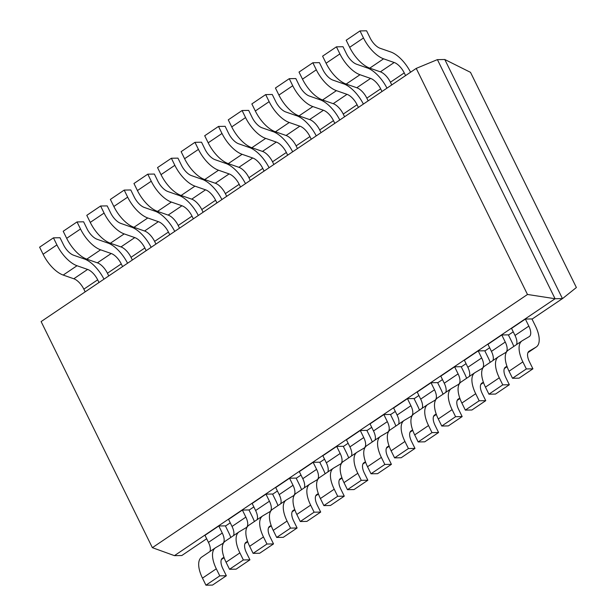 <?xml version="1.0" encoding="UTF-8"?>
<svg xmlns="http://www.w3.org/2000/svg" width="616" height="616" viewBox="0 0 616 616"><rect width="100%" height="100%" fill="white"/><g stroke="black" fill="none" stroke-linecap="round" stroke-linejoin="round"><path stroke-width="0.92" d="M562.477 298.629L576.384 287.518L470.478 72.295M532.039 319.127L562.447 298.598L444.798 59.506L470.478 72.334M562.447 298.598L555.07 298.737L174.444 555.647L181.828 555.517L206.66 538.746M225.471 526.056L230.245 522.83M249.056 510.133L253.831 506.906M272.642 494.217L277.416 490.99M296.227 478.293L301.001 475.075M319.812 462.377L324.555 459.174M343.358 446.485L348.14 443.258M366.944 430.561L371.725 427.335M390.529 414.645L395.31 411.419M414.114 398.721L418.895 395.495M437.699 382.805L442.481 379.579M461.284 366.882L466.066 363.663M484.869 350.966L489.651 347.74M508.454 335.042L513.236 331.824M527.481 294.463L555.07 298.737L437.414 59.637L444.798 59.506M416.231 68.399L41.118 321.583L152.368 547.678L527.481 294.486L416.231 68.399L437.398 59.621M174.444 555.647L152.352 547.663M87.618 269.431L73.797 278.763L63.194 275.067L77.023 265.735L87.618 269.431A12.52 5.76 -124 0 1 97.674 279.826L98.999 282.521M85.177 291.853L83.845 289.158A12.52 5.76 56 0 0 73.789 278.74M84.169 258.913L73.535 255.209M73.527 255.193A12.52 5.76 -124 0 1 63.494 244.783L60.022 237.73L53.446 237.845L56.918 244.906A25.048 11.519 56 0 0 77.015 265.727M63.194 275.059A25.048 11.519 -124 0 1 43.097 254.239L39.617 247.178L53.446 237.845M103.981 279.156A25.048 11.519 56 0 0 84.161 258.882M111.196 253.492A12.52 5.76 -124 0 1 121.26 263.902L122.584 266.597M108.763 275.93L107.43 273.235A12.52 5.76 56 0 0 97.374 262.816M107.754 242.997L97.12 239.285M97.382 262.84L86.779 259.144A25.048 11.519 -124 0 1 66.682 238.315L63.202 231.262L77.031 221.929L80.504 228.99A25.048 11.519 56 0 0 100.601 249.811L111.203 253.515L97.382 262.84M97.112 239.27A12.52 5.76 -124 0 1 87.079 228.867L83.607 221.806L77.031 221.929M127.566 263.24A25.048 11.519 56 0 0 107.746 242.966M110.364 243.22A25.048 11.519 -124 0 1 90.259 222.399L86.787 215.338L100.616 206.006L104.089 213.067A25.048 11.519 56 0 0 124.186 233.895L134.788 237.591A12.52 5.76 -124 0 1 144.845 247.986L146.169 250.681M132.348 260.014L131.016 257.319A12.52 5.76 56 0 0 120.959 246.9M131.339 227.081L120.705 223.369M134.788 237.591L120.967 246.924L110.364 243.228L124.193 233.895M120.698 223.354A12.52 5.76 -124 0 1 110.664 212.951L107.192 205.89L100.616 206.006M151.151 247.316A25.048 11.519 56 0 0 131.331 227.042M158.366 221.652A12.52 5.76 -124 0 1 168.43 232.063L169.754 234.758M155.933 244.09L154.601 241.395A12.52 5.76 56 0 0 144.544 230.985M154.924 211.157L144.29 207.446A12.52 5.76 -124 0 1 134.25 197.028L130.777 189.967L124.201 190.09L127.674 197.151A25.048 11.519 56 0 0 147.771 217.972L158.374 221.675L144.552 231L133.949 227.304A25.048 11.519 -124 0 1 113.844 206.483L110.372 199.422L124.201 190.09M174.736 231.4A25.048 11.519 56 0 0 154.916 211.126M157.534 211.38A25.048 11.519 -124 0 1 137.43 190.56L133.957 183.499L147.786 174.166L151.259 181.227A25.048 11.519 56 0 0 171.356 202.056L181.959 205.759A12.52 5.76 -124 0 1 192.015 216.147L193.339 218.842M179.518 228.174L178.186 225.479A12.52 5.76 56 0 0 168.13 215.061M178.509 195.241L167.875 191.53M181.959 205.752L168.137 215.084L157.534 211.388L171.364 202.063M167.868 191.514A12.52 5.76 -124 0 1 157.835 181.112L154.362 174.051L147.786 174.166M198.321 215.477A25.048 11.519 56 0 0 178.501 195.203M205.536 189.813A12.52 5.76 -124 0 1 215.6 200.231L216.924 202.926M203.103 212.25L201.771 209.555A12.52 5.76 56 0 0 191.715 199.145L181.119 195.472A25.048 11.519 -124 0 1 161.015 174.644L157.542 167.583L171.371 158.25L174.844 165.311A25.048 11.519 56 0 0 194.941 186.132M202.094 179.318L191.46 175.614A12.52 5.76 -124 0 1 181.42 165.188L177.947 158.127L171.371 158.25M181.119 195.472L194.949 186.14L205.544 189.836L191.722 199.168M221.906 199.561A25.048 11.519 56 0 0 202.087 179.287M229.129 173.912L215.307 183.245L204.705 179.549A25.048 11.519 -124 0 1 184.6 158.72L181.127 151.659L194.956 142.327L198.429 149.388A25.048 11.519 56 0 0 218.526 170.216L229.129 173.92A12.52 5.76 -124 0 1 239.185 184.307L240.51 187.002M226.688 196.335L225.356 193.64A12.52 5.76 56 0 0 215.3 183.221M225.679 163.402L215.046 159.69M215.038 159.675A12.52 5.76 -124 0 1 205.005 149.272L201.532 142.211L194.956 142.327M245.491 183.645A25.048 11.519 56 0 0 225.672 163.371M252.706 157.973A12.52 5.76 -124 0 1 262.77 168.391L264.095 171.086M250.273 180.419L248.941 177.724A12.52 5.76 56 0 0 238.885 167.306L228.29 163.633A25.048 11.519 -124 0 1 208.185 142.804L204.712 135.743M249.264 147.478L238.631 143.774A12.52 5.76 -124 0 1 228.59 133.349L225.117 126.288M208.185 142.804L222.014 133.472A25.048 11.519 56 0 0 242.111 154.293L252.714 157.996L238.893 167.329M204.681 135.766L218.503 126.434L221.976 133.495M225.079 126.319L218.503 126.434M269.077 167.721A25.048 11.519 56 0 0 249.257 147.447M276.291 142.057A12.52 5.76 -124 0 1 286.355 152.468L287.68 155.163M273.858 164.495L272.526 161.8A12.52 5.76 56 0 0 262.47 151.382M272.85 131.562L262.216 127.851M262.478 151.405L251.875 147.709L265.704 138.384L276.299 142.08L262.478 151.405M262.17 127.859A12.52 5.76 -124 0 1 252.144 117.456L248.664 110.395L242.088 110.518L245.561 117.579A25.048 11.519 56 0 0 265.665 138.4M251.836 147.732A25.048 11.519 -124 0 1 231.739 126.904L228.267 119.851L242.088 110.518M292.662 151.805A25.048 11.519 56 0 0 272.842 131.531M299.877 126.134A12.52 5.76 -124 0 1 309.94 136.552L311.265 139.247M297.443 148.579L296.111 145.884A12.52 5.76 56 0 0 286.055 135.466L275.46 131.793M296.396 115.669L285.762 111.958A12.52 5.76 -124 0 1 275.729 101.54L272.249 94.479L265.673 94.594L269.146 101.655A25.048 11.519 56 0 0 289.25 122.484M269.146 101.655L255.324 110.988A25.048 11.519 -124 0 0 275.421 131.809L289.25 122.492L299.846 126.188M255.324 110.988L251.852 103.927L265.673 94.594M316.247 135.882A25.048 11.519 56 0 0 296.427 115.608M323.423 110.241A12.52 5.76 -124 0 1 333.487 120.659L334.811 123.354M321.028 132.656L319.696 129.961A12.52 5.76 56 0 0 309.64 119.543M319.981 99.746L309.348 96.034A12.52 5.76 -124 0 1 299.314 85.616L295.834 78.555L289.258 78.679L292.731 85.739A25.048 11.519 56 0 0 312.836 106.56L323.431 110.264L309.609 119.589L299.006 115.893A25.048 11.519 -124 0 1 278.909 95.072L275.429 88.011L289.258 78.679M339.793 119.989A25.048 11.519 56 0 0 319.974 99.715M302.495 79.148L299.014 72.087L312.843 62.755L316.316 69.816L302.495 79.148A25.048 11.519 -124 0 0 322.591 99.977L333.194 103.673L347.016 94.34A12.52 5.76 -124 0 1 357.072 104.735L358.397 107.43M344.575 116.763L343.251 114.068A12.52 5.76 56 0 0 333.187 103.65M343.566 83.83L332.933 80.118M322.591 99.977L336.421 90.652L347.016 94.348M332.925 80.103A12.52 5.76 -124 0 1 322.892 69.7L319.419 62.639L312.843 62.755M363.378 104.073A25.048 11.519 56 0 0 343.559 83.791M316.316 69.816A25.048 11.519 56 0 0 336.421 90.644M370.593 78.401A12.52 5.76 -124 0 1 380.657 88.819L381.982 91.514M368.16 100.847L366.836 98.144A12.52 5.76 56 0 0 356.772 87.734L346.177 84.061A25.048 11.519 -124 0 1 326.08 63.232L322.599 56.172L336.428 46.839L339.901 53.9A25.048 11.519 56 0 0 359.998 74.721L370.601 78.424L356.78 87.757M367.151 67.906L356.518 64.203M356.51 64.187A12.52 5.76 -124 0 1 346.477 53.777L343.004 46.716L336.428 46.839M386.964 88.15A25.048 11.519 56 0 0 367.144 67.876M394.178 62.478A12.52 5.76 -124 0 1 404.242 72.896L405.567 75.591M391.745 84.923L390.421 82.228A12.52 5.76 56 0 0 380.357 71.81M410.549 72.234A25.048 11.519 56 0 0 390.729 51.96L380.103 48.279A12.52 5.76 -124 0 1 370.062 37.861L366.589 30.8L360.014 30.923L363.486 37.976A25.048 11.519 56 0 0 383.583 58.805M394.186 62.501L380.365 71.833L369.762 68.137A25.048 11.519 -124 0 1 349.665 47.309L346.184 40.248L360.014 30.923M369.762 68.145L383.591 58.813L394.186 62.509M529.106 336.69L522.299 340.702A25.048 11.519 56 0 0 522.014 340.887A25.048 11.519 56 0 0 522.868 361.885L526.341 368.945L512.512 378.27L519.096 378.155L532.917 368.822L529.444 361.761A12.52 5.76 -124 0 1 529.021 351.266A12.52 5.76 -124 0 1 529.152 351.182L535.989 347.162A25.048 11.519 56 0 0 536.274 346.993A25.048 11.519 56 0 0 535.42 325.995L531.947 318.934L525.363 319.057L511.542 328.39L515.014 335.443A12.52 5.76 56 0 1 516.516 344.598M525.363 319.057L528.844 326.118A12.52 5.76 -124 0 1 529.267 336.613A12.52 5.76 -124 0 1 529.113 336.706M512.512 378.27L509.039 371.217A25.048 11.519 -124 0 1 508.185 350.211L522.014 340.887M526.341 368.945L532.917 368.822M513.775 346.446A25.048 11.519 56 0 0 511.834 341.911L508.362 334.858L501.778 334.973L487.957 344.305L491.429 351.366A12.52 5.76 56 0 1 492.931 360.514M501.778 334.973L505.259 342.034A12.52 5.76 -124 0 1 505.682 352.537A12.52 5.76 -124 0 1 505.528 352.629M505.52 352.606L498.714 356.618A25.048 11.519 56 0 0 498.429 356.803A25.048 11.519 56 0 0 499.283 377.8L502.756 384.861L488.927 394.194L495.51 394.071L509.332 384.738L505.859 377.685A12.52 5.76 -124 0 1 505.436 367.182A12.52 5.76 -124 0 1 505.567 367.098L506.96 366.289M488.927 394.194L485.454 387.133A25.048 11.519 -124 0 1 484.6 366.135L498.429 356.803M502.756 384.861L509.332 384.738M490.19 362.362A25.048 11.519 56 0 0 488.249 357.834L484.777 350.774L478.193 350.897L464.372 360.221L467.844 367.282A12.52 5.76 56 0 1 469.346 376.438M478.193 350.897L481.673 357.95A12.52 5.76 -124 0 1 482.097 368.453A12.52 5.76 -124 0 1 481.943 368.545M481.935 368.522L475.128 372.541A25.048 11.519 56 0 0 474.844 372.719A25.048 11.519 56 0 0 475.698 393.724L479.171 400.777L465.342 410.11L471.925 409.994L485.747 400.662L482.274 393.601A12.52 5.76 -124 0 1 481.851 383.098A12.52 5.76 -124 0 1 481.982 383.021L483.375 382.213M465.342 410.11L461.869 403.049A25.048 11.519 -124 0 1 461.014 382.051L474.844 372.719M479.171 400.777L485.747 400.662M466.605 378.286A25.048 11.519 56 0 0 464.664 373.75L461.192 366.689L454.608 366.813L440.787 376.145L444.259 383.206A12.52 5.76 56 0 1 445.761 392.353M454.608 366.813L458.088 373.874A12.52 5.76 -124 0 1 458.512 384.369A12.52 5.76 -124 0 1 458.358 384.469L451.543 388.457A25.048 11.519 56 0 0 451.258 388.642A25.048 11.519 56 0 0 452.113 409.64L455.586 416.701L441.757 426.033L438.284 418.972A25.048 11.519 -124 0 1 437.429 397.975L451.258 388.642M458.019 399.207L459.79 398.128M441.757 426.033L448.34 425.91L462.162 416.578L458.689 409.517A12.52 5.76 -124 0 1 458.265 399.022A12.52 5.76 -124 0 1 458.396 398.937M455.586 416.701L462.162 416.578M443.02 394.202A25.048 11.519 56 0 0 441.079 389.674L437.606 382.613L431.023 382.728L417.201 392.061L420.674 399.122A12.52 5.76 56 0 1 422.176 408.269M431.023 382.728L434.503 389.789A12.52 5.76 -124 0 1 434.927 400.292A12.52 5.76 -124 0 1 434.781 400.385M434.765 400.362L427.958 404.373A25.048 11.519 56 0 0 427.673 404.558A25.048 11.519 56 0 0 428.528 425.556L432.001 432.617L418.179 441.949L424.755 441.834L438.577 432.501L435.104 425.44A12.52 5.76 -124 0 1 434.68 414.938A12.52 5.76 -124 0 1 434.811 414.861L436.205 414.044M418.179 441.949L414.699 434.888A25.048 11.519 -124 0 1 413.852 413.89L427.673 404.558M432.001 432.617L438.577 432.501M419.434 410.125A25.048 11.519 56 0 0 417.494 405.59L414.021 398.529L407.438 398.652L393.616 407.985L397.089 415.045A12.52 5.76 56 0 1 398.591 424.193M407.438 398.652L410.918 405.713A12.52 5.76 -124 0 1 411.342 416.208A12.52 5.76 -124 0 1 411.195 416.308L404.373 420.297A25.048 11.519 56 0 0 404.088 420.482A25.048 11.519 56 0 0 404.943 441.48L408.416 448.54L394.594 457.873L391.114 450.812A25.048 11.519 -124 0 1 390.267 429.814L404.088 420.482M394.594 457.873L401.17 457.75L414.992 448.417L411.519 441.356A12.52 5.76 -124 0 1 411.095 430.861A12.52 5.76 -124 0 1 411.226 430.777L412.62 429.968M408.416 448.54L414.992 448.417M395.849 426.041A25.048 11.519 56 0 0 393.909 421.513L390.436 414.452L383.853 414.568L370.031 423.9L373.504 430.961A12.52 5.76 56 0 1 375.005 440.109M383.853 414.568L387.333 421.629A12.52 5.76 -124 0 1 387.757 432.132A12.52 5.76 -124 0 1 387.61 432.224M387.264 446.962L389.035 445.884M387.595 432.201L380.788 436.213A25.048 11.519 56 0 0 380.503 436.398A25.048 11.519 56 0 0 381.358 457.395L384.831 464.456L371.009 473.789L367.529 466.728A25.048 11.519 -124 0 1 366.682 445.73L380.503 436.398M371.009 473.789L377.585 473.673L391.406 464.341L387.934 457.28A12.52 5.76 -124 0 1 387.51 446.777A12.52 5.76 -124 0 1 387.641 446.692M384.831 464.456L391.406 464.341M372.264 441.965A25.048 11.519 56 0 0 370.324 437.429L366.851 430.368L360.268 430.492L346.446 439.824L349.919 446.885A12.52 5.76 56 0 1 351.42 456.033M360.268 430.492L363.748 437.553A12.52 5.76 -124 0 1 364.171 448.048A12.52 5.76 -124 0 1 364.025 448.14L357.203 452.136M363.717 462.862L365.45 461.808M357.241 452.113A25.048 11.519 56 0 0 356.957 452.29A25.048 11.519 56 0 0 357.804 473.296L361.284 480.349L347.455 489.682L354.038 489.566L367.86 480.234L364.387 473.173A12.52 5.76 -124 0 1 363.964 462.678A12.52 5.76 -124 0 1 364.095 462.593M347.455 489.682L343.982 482.621A25.048 11.519 -124 0 1 343.127 461.623L356.957 452.29M361.284 480.349L367.86 480.234M348.679 457.88A25.048 11.519 56 0 0 346.739 453.353L343.266 446.292L336.683 446.408L322.861 455.74L326.334 462.801A12.52 5.76 56 0 1 327.835 471.948M336.683 446.408L340.163 453.468A12.52 5.76 -124 0 1 340.586 463.971A12.52 5.76 -124 0 1 340.44 464.064M340.132 478.778L341.903 477.7M340.455 464.017L333.656 468.029A25.048 11.519 56 0 0 333.372 468.214A25.048 11.519 56 0 0 334.226 489.212L337.699 496.273L323.87 505.605L320.397 498.544A25.048 11.519 -124 0 1 319.542 477.546L333.372 468.214M323.87 505.605L330.453 505.482L344.275 496.15L340.802 489.096A12.52 5.76 -124 0 1 340.379 478.593A12.52 5.76 -124 0 1 340.509 478.509M337.699 496.273L344.275 496.15M325.132 473.773A25.048 11.519 56 0 0 323.192 469.246L319.719 462.185L313.136 462.3L299.314 471.633L302.787 478.694A12.52 5.76 56 0 1 304.281 487.841M313.136 462.3L316.609 469.361A12.52 5.76 -124 0 1 317.04 479.864A12.52 5.76 -124 0 1 316.886 479.956M316.547 494.702L318.318 493.624M316.87 479.933L310.071 483.945A25.048 11.519 56 0 0 309.786 484.13A25.048 11.519 56 0 0 310.641 505.135L314.114 512.189L300.285 521.521L296.812 514.46A25.048 11.519 -124 0 1 295.957 493.462L309.786 484.13M300.285 521.521L306.868 521.405L320.69 512.073L317.217 505.012A12.52 5.76 -124 0 1 316.793 494.509A12.52 5.76 -124 0 1 316.924 494.432M314.114 512.189L320.69 512.073M301.547 489.697A25.048 11.519 56 0 0 299.607 485.162L296.134 478.101L289.551 478.224L275.729 487.556L279.202 494.617A12.52 5.76 56 0 1 280.696 503.765M289.551 478.224L293.024 485.285A12.52 5.76 -124 0 1 293.455 495.78A12.52 5.76 -124 0 1 293.301 495.88M293.285 495.857L286.486 499.869A25.048 11.519 56 0 0 286.201 500.053A25.048 11.519 56 0 0 287.056 521.051L290.529 528.112L276.7 537.445L283.283 537.321L297.105 527.989L293.632 520.928A12.52 5.76 -124 0 1 293.208 510.433A12.52 5.76 -124 0 1 293.339 510.348L294.733 509.54M276.7 537.445L273.227 530.384A25.048 11.519 -124 0 1 272.372 509.386L286.201 500.053M290.529 528.112L297.105 527.989M277.962 505.613A25.048 11.519 56 0 0 276.022 501.085L272.549 494.024L265.966 494.14L252.144 503.472L255.617 510.533A12.52 5.76 56 0 1 257.111 519.681M265.966 494.14L269.438 501.201A12.52 5.76 -124 0 1 269.87 511.703A12.52 5.76 -124 0 1 269.716 511.796M269.377 526.534L271.148 525.456M269.7 511.773L262.901 515.784A25.048 11.519 56 0 0 262.616 515.969A25.048 11.519 56 0 0 263.471 536.967L266.944 544.028L253.114 553.361L249.642 546.3A25.048 11.519 -124 0 1 248.787 525.302L262.616 515.969M253.114 553.361L259.698 553.245L273.519 543.913L270.047 536.852A12.52 5.76 -124 0 1 269.623 526.349A12.52 5.76 -124 0 1 269.754 526.272M266.944 544.028L273.519 543.913M254.377 521.536A25.048 11.519 56 0 0 252.437 517.001L248.964 509.94L242.381 510.063L228.559 519.396L232.032 526.457A12.52 5.76 56 0 1 233.533 535.604M242.381 510.063L245.853 517.124A12.52 5.76 -124 0 1 246.285 527.619A12.52 5.76 -124 0 1 246.13 527.72M246.123 527.696L239.316 531.708A25.048 11.519 56 0 0 239.031 531.893A25.048 11.519 56 0 0 239.886 552.891L243.359 559.952L229.529 569.284L236.113 569.161L249.934 559.828L246.462 552.768A12.52 5.76 -124 0 1 246.038 542.273A12.52 5.76 -124 0 1 246.169 542.188L247.563 541.379M229.529 569.284L226.057 562.223A25.048 11.519 -124 0 1 225.202 541.225L239.031 531.893M243.359 559.952L249.934 559.828M230.792 537.452A25.048 11.519 56 0 0 228.852 532.925L225.379 525.864L218.795 525.979L204.974 535.312L208.447 542.373A12.52 5.76 56 0 1 209.948 551.52M218.795 525.979L222.268 533.04A12.52 5.76 -124 0 1 222.699 543.543A12.52 5.76 -124 0 1 222.545 543.635L215.731 547.624A25.048 11.519 56 0 0 215.446 547.809A25.048 11.519 56 0 0 216.301 568.807L219.773 575.868L205.944 585.2L202.471 578.139A25.048 11.519 -124 0 1 201.617 557.141L215.446 547.809M222.207 558.373L223.978 557.295M205.944 585.2L212.528 585.077L226.349 575.752L222.876 568.691A12.52 5.76 -124 0 1 222.453 558.188A12.52 5.76 -124 0 1 222.584 558.104M219.773 575.868L226.349 575.752M83.845 289.158L97.674 279.826M56.918 244.906L43.097 254.239M107.43 273.235L121.26 263.902M86.779 259.151L100.608 249.819M80.504 228.99L66.682 238.315M131.016 257.319L144.845 247.986M104.089 213.067L90.259 222.399M154.601 241.395L168.43 232.063M133.949 227.312L147.778 217.979M127.674 197.151L113.844 206.483M178.186 225.479L192.015 216.147M151.259 181.227L137.43 190.56M201.771 209.555L215.6 200.231M174.844 165.311L161.015 174.644M225.356 193.64L239.185 184.307M204.705 179.556L218.534 170.224M198.429 149.388L184.6 158.72M248.941 177.724L262.77 168.391M228.29 163.633L242.119 154.3M272.526 161.8L286.355 152.468M245.561 117.579L231.739 126.904M296.111 145.884L309.94 136.552M299.884 126.157L286.063 135.489M319.696 129.961L333.487 120.659M299.006 115.9L312.836 106.568M292.731 85.739L278.909 95.072M343.251 114.068L357.072 104.735M366.836 98.144L380.657 88.819M346.177 84.061L360.006 74.728M339.901 53.9L326.08 63.232M390.421 82.228L404.242 72.896M363.486 37.976L349.665 47.309M528.844 326.118L515.014 335.443M528.774 351.451L529.159 351.189M535.974 347.139L527.989 352.529M509.039 371.217L522.868 361.885M505.259 342.034L491.429 351.366M505.189 367.367L505.574 367.113M507.083 366.635L504.404 368.445M485.454 387.133L499.283 377.8M481.673 357.95L467.844 367.282M481.604 383.291L481.989 383.029M483.498 382.551L480.819 384.369M461.869 403.049L475.698 393.724M458.088 373.874L444.259 383.206M459.913 398.475L457.234 400.285M438.284 418.972L452.113 409.64M434.503 389.789L420.674 399.122M434.434 415.122L434.819 414.868M436.328 414.391L433.649 416.208M414.699 434.888L428.528 425.556M410.918 405.713L397.089 415.045M410.849 431.046L411.234 430.784M412.743 430.315L410.063 432.124M391.114 450.812L404.943 441.48M387.333 421.629L373.504 430.961M389.158 446.23L386.478 448.048M367.529 466.728L381.358 457.395M363.748 437.553L349.919 446.885M365.573 462.154L362.924 463.94M343.982 482.621L357.804 473.296M340.163 453.468L326.334 462.801M342.026 478.047L339.339 479.856M320.397 498.544L334.226 489.212M316.609 469.361L302.787 478.694M318.441 493.963L315.754 495.78M296.812 514.46L310.641 505.135M293.024 485.285L279.202 494.617M292.962 510.618L293.347 510.356M294.856 509.886L292.169 511.696M273.227 530.384L287.056 521.051M269.438 501.201L255.617 510.533M271.271 525.802L268.584 527.619M249.642 546.3L263.471 536.967M245.853 517.124L232.032 526.457M245.792 542.457L246.177 542.196M247.686 541.726L244.999 543.535M226.057 562.223L239.886 552.891M222.268 533.04L208.447 542.373M224.101 557.642L221.414 559.459M202.471 578.139L216.301 568.807M536.274 346.993L527.951 352.614M507.107 366.682L504.365 368.53M483.522 382.605L480.78 384.453M459.936 398.521L457.195 400.369M436.351 414.437L433.61 416.293M412.766 430.361L410.025 432.209M389.181 446.277L386.44 448.132M365.596 462.2L362.886 464.025M342.042 478.093L339.3 479.941M318.457 494.017L315.723 495.865M294.872 509.933L292.138 511.781M271.286 525.848L268.553 527.704M247.701 541.772L244.968 543.62M224.116 557.688L221.383 559.544"/></g></svg>
